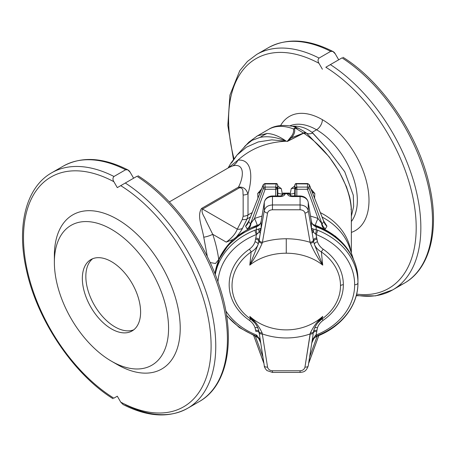 <?xml version="1.0" encoding="UTF-8"?>
<svg xmlns="http://www.w3.org/2000/svg" width="456" height="456" viewBox="0 0 456 456"><rect width="100%" height="100%" fill="white"/><g stroke="black" fill="none" stroke-linecap="round" stroke-linejoin="round"><path stroke-width="0.68" d="M277.333 188.413A1.647 1.254 -172.3 0 0 275.846 187.091A1.647 0.952 60 0 1 276.855 189.006A1.647 0.952 0 0 0 277.333 188.413L277.333 195.96L277.333 188.413L277.755 185.273A1.647 1.066 -0.6 0 0 277.761 185.17L277.761 185.17A1.647 1.066 179.4 0 1 277.755 185.273L277.333 188.413A1.647 0.952 180 0 1 276.855 189.006A1.647 0.952 180 0 1 275.692 189.286L265.141 189.286L254.488 218.51A77.452 63.241 -0 0 1 262.006 216.127A77.452 63.241 180 0 0 254.488 218.51L265.141 189.286L275.692 189.286L275.692 195.96L275.692 189.286A1.647 0.952 0 0 0 276.855 189.006A1.647 0.952 -120 0 0 275.846 187.091A1.647 1.254 7.7 0 1 277.333 188.413M248.48 222.095L263.294 184.577L264.828 183.54L276.114 183.54L276.114 183.842A1.647 0.952 60 0 1 276.273 183.945A1.647 1.254 7.7 0 1 277.755 185.273A1.647 1.254 -172.3 0 0 276.273 183.945A1.647 1.254 -172.3 0 0 276.114 183.933L264.828 183.933L265.141 187.074L275.692 187.074L276.114 183.933L275.692 187.074A1.647 1.254 7.7 0 1 275.846 187.091A1.647 1.254 -172.3 0 0 275.692 187.074L275.692 189.286L275.692 187.074L265.141 187.074L264.828 183.933A1.647 1.254 174.3 0 0 263.255 184.891L248.662 221.456L250.464 223.976L263.568 188.032L263.255 184.891L263.568 188.032A1.647 1.254 -5.7 0 1 265.141 187.074L265.141 189.286L265.141 187.074A1.647 1.254 174.3 0 0 263.568 188.032A1.647 0.912 20 0 0 265.141 189.286A1.647 0.912 -160 0 1 263.568 188.032L250.464 223.976L254.488 218.51A8.242 1.949 -110.2 0 1 257.19 225.321A70.862 57.861 180 0 0 247.95 229.419A70.862 57.861 180 0 0 236.145 237.183L233.107 239.48C226.695 245.773 221.907 252.453 218.749 259.521L215.483 263.505L210.13 262.531L215.483 263.505L218.749 259.521C221.907 252.453 226.695 245.773 233.107 239.48L226.256 242.119C231.887 238.066 235.564 233.734 237.291 229.129L242.278 219.49L243.156 216.212L243.156 194.991C242.615 192.831 244.131 187.61 239.428 187.792L202.561 209.076L237.291 229.129L202.561 209.076C200.697 212.485 204.544 216.628 205.992 220.738L212.724 234.304L226.256 242.119L212.724 234.304C215.483 242.347 217.495 250.749 218.749 259.521C217.495 250.749 215.483 242.347 212.724 234.304A8.242 2.001 -17.4 0 1 203.752 237.2C201.803 225.937 196.827 215.386 201.598 208.432L238.471 187.142C244.177 176.238 244.57 162.752 232.737 165.921L228.952 167.506L232.737 165.921C244.57 162.752 244.177 176.238 238.471 187.142C245.527 186.504 246.724 191.452 248.001 193.703L248.001 214.93A65.094 53.147 0 0 1 252.077 212.695A65.094 53.147 180 0 0 248.001 214.93L247.106 218.937L242.45 228.365C241.235 230.85 239.132 233.791 236.145 237.183A70.862 57.861 0 0 1 247.95 229.419L247.106 228.838L245.59 226.153L248.651 221.285L245.59 226.153L247.106 228.838L247.95 229.419A70.862 57.861 -0 0 1 257.19 225.321A70.862 57.861 0 0 1 259.23 224.603A70.862 57.861 180 0 0 257.19 225.321A8.242 1.949 69.8 0 0 254.488 218.51L250.965 223.126A8.242 7.381 -79.5 0 1 247.95 229.419A8.242 7.381 100.5 0 0 250.965 223.126L250.464 223.976A8.242 7.798 -34.2 0 1 247.106 228.838A8.242 7.798 145.8 0 0 250.464 223.976L248.662 221.456L263.255 184.891A1.647 1.02 -158.2 0 1 263.294 184.577A1.647 1.02 21.8 0 0 263.255 184.891A1.647 1.254 -5.7 0 1 264.828 183.933L264.828 183.54L264.828 183.933L276.114 183.933L276.114 183.54C276.769 183.323 277.316 183.865 277.761 185.17L277.864 195.96M310.177 186.949A1.647 1.647 -99.8 0 0 309.761 185.911A1.647 1.647 80.2 0 1 310.177 186.949L309.761 185.911M296.839 187.074A1.647 1.254 172.3 0 0 296.679 187.091A1.647 0.952 120 0 0 295.67 189.006A1.647 0.952 0 0 0 296.839 189.286L296.839 187.074L307.384 187.074L307.703 183.933L296.411 183.842A1.647 0.952 120 0 0 296.257 183.945A1.647 1.254 -7.7 0 1 296.411 183.933L296.839 187.074L296.411 183.933A1.647 1.254 172.3 0 0 296.257 183.945A1.647 1.254 172.3 0 0 294.77 185.273L294.667 195.96L294.77 185.273L295.197 188.413L294.77 185.273A1.647 1.254 -7.7 0 1 296.257 183.945A1.647 0.952 -60 0 1 296.411 183.842L307.703 183.933L307.384 187.074A1.647 1.254 5.7 0 1 308.957 188.032L322.061 223.976L323.868 221.456L309.276 184.891L308.957 188.032L309.276 184.891A1.647 1.254 -174.3 0 0 307.703 183.933A1.647 1.254 5.7 0 1 309.276 184.891L323.868 221.456A8.242 7.832 -142.8 0 0 326.941 226.153L325.424 228.838L324.581 229.419A70.862 57.861 0 0 1 335.371 236.373L335.73 236.373L335.371 236.373A70.862 57.861 180 0 0 324.581 229.419A70.862 57.861 180 0 0 315.335 225.321A70.862 57.861 180 0 0 313.295 224.603A70.862 57.861 0 0 1 315.335 225.321A70.862 57.861 0 0 1 324.581 229.419L325.424 228.838L326.941 226.153L323.88 221.285L326.941 226.153A8.242 7.832 37.2 0 1 323.868 221.456L322.061 223.976L308.957 188.032A1.647 1.254 -174.3 0 0 307.384 187.074L296.839 187.074L296.839 195.96L296.839 189.286A1.647 0.952 180 0 1 295.67 189.006A1.647 0.952 180 0 1 295.197 188.413A1.647 1.254 -7.7 0 1 296.679 187.091A1.647 1.254 -7.7 0 1 296.839 187.074M351.359 210.569L351.359 252.966L351.359 210.569C350.236 182.257 328.69 149.881 304.283 133.551L303.702 133.163L287.303 141.451L286.265 141.212C267.062 142.118 250.965 148.428 237.964 160.147C252.584 158.768 252.732 177.96 248.001 193.703C252.732 177.96 252.584 158.768 237.964 160.147C250.965 148.428 267.062 142.118 286.265 141.212L287.2 141.44L290.506 137.381C293.088 134.463 294.074 131.647 293.453 128.945A65.094 37.58 -120 0 0 268.578 129.407A65.094 37.58 60 0 1 293.453 128.945L295.425 127.897L296.474 127.851L292.957 126.397L296.474 127.851L295.425 127.897L293.453 128.945A4.942 4.355 -9.2 0 1 294.536 128.9C295.18 131.75 294.154 134.708 291.464 137.769L303.542 133.072L295.551 128.216L294.536 128.9L295.551 128.216A4.942 0.866 -88.4 0 0 295.425 127.897A4.942 0.866 91.6 0 1 295.551 128.216L296.885 128.045A4.942 3.511 -93.9 0 0 296.474 127.851A4.942 3.511 86.1 0 1 296.885 128.045L295.551 128.216L303.542 133.072L291.464 137.769L287.269 141.44L303.542 133.072L304.283 133.551C328.69 149.881 350.236 182.257 351.359 210.569A8.242 4.759 0 0 0 350.983 209.15A8.242 4.759 180 0 1 351.359 210.569C351.456 205.508 350.088 198.508 349.45 196.262L346.526 186.931L338.962 171.217L329.055 156.704L306.569 133.22L329.055 156.704L338.962 171.217L346.526 186.931M322.215 217.113A65.749 53.683 0 0 1 349.741 248.075A65.749 53.683 180 0 0 322.215 217.113M350.886 251.541A65.094 53.147 180 0 0 320.454 212.695A65.094 53.147 -0 0 1 350.886 251.541M251.125 319.428A3.295 1.231 -55.2 0 0 249.278 320.255A3.295 1.231 124.8 0 1 251.125 319.428A54.23 44.283 -0 0 1 251.125 251.968C254.585 249.996 256.945 247.414 258.199 244.228L260.251 233.506A3.295 1.887 9.4 0 0 259.247 232.024L256.454 234.492A3.295 0.826 -111.6 0 1 255.018 230.166A71.683 58.533 180 0 0 215.289 274.615A71.683 58.533 -0 0 1 255.018 230.166L261.123 228.228L261.123 221.565L264.292 202.396A8.242 6.726 -0 0 1 272.454 196.565L280.138 196.565A4.942 2.856 0 0 0 285.057 194.011L285.114 193.714L287.417 193.714L287.468 194.011A3.295 2.679 -10.3 0 1 290.535 195.567A3.295 2.679 169.7 0 0 287.468 194.011A4.942 2.856 -0 0 0 292.387 196.565L292.387 195.96L292.387 196.565L300.071 196.565L300.071 195.96L300.071 196.565A8.242 6.726 -0 0 1 308.239 202.396A3.295 1.887 -9.4 0 0 308.222 202.219A3.295 1.887 170.6 0 1 308.239 202.396L311.402 221.565A3.295 1.887 -9.4 0 0 311.391 221.388A3.295 1.887 170.6 0 1 311.402 221.565A8.242 6.726 180 0 0 316.139 226.786A3.295 0.792 -69.5 0 0 315.917 226.142A3.295 0.792 110.5 0 1 316.139 226.786A8.242 6.726 -0 0 1 311.402 221.565L311.402 228.228L312.28 233.506L308.239 210.569A3.295 2.109 170 0 1 304.973 213.06A3.295 2.109 -10 0 0 308.239 210.569C307.27 207.121 304.545 205.251 300.071 204.955L300.071 209.777L300.071 204.955C304.545 205.251 307.27 207.121 308.239 210.569L308.239 202.396A8.242 6.726 180 0 0 300.071 196.565L300.071 204.955L272.454 204.955L272.454 209.777L272.454 204.955C267.98 205.251 265.261 207.121 264.292 210.569A3.295 2.109 10 0 0 267.558 213.06A3.295 2.109 -170 0 1 264.292 210.569C265.261 207.121 267.98 205.251 272.454 204.955L272.454 196.565L272.454 204.955L300.071 204.955L300.071 196.565L292.387 196.565A4.942 2.856 180 0 1 287.468 194.011L287.417 193.714L285.114 193.714L285.057 194.011A4.942 2.856 180 0 1 280.138 196.565L272.454 196.565A8.242 6.726 180 0 0 264.292 202.396L264.292 210.569L260.251 233.506L264.292 210.569L264.292 202.396L261.123 221.565L261.123 228.228L259.156 240.055A3.295 2.109 10 0 0 262.405 242.307A3.295 2.109 -170 0 1 259.156 240.055L258.968 241.201A3.295 1.966 9.6 0 0 262.126 243.287A3.295 1.966 -170.4 0 1 258.968 241.201L258.199 244.228L249.791 265.135L258.199 244.228C256.945 247.414 254.585 249.996 251.125 251.968A47.897 3.694 96.3 0 1 249.791 265.135C254.915 257.851 259.031 250.566 262.126 243.287L262.405 242.307L262.126 243.287C259.031 250.566 254.915 257.851 249.791 265.135A50.382 38.447 -0 0 1 286.265 253.211L286.265 238.767A63.64 48.564 180 0 0 262.405 242.307L267.558 213.06C268.139 211.042 269.77 209.948 272.454 209.777L300.071 209.777C302.755 209.948 304.391 211.042 304.973 213.06L310.12 242.307L304.973 213.06C304.391 211.042 302.755 209.948 300.071 209.777L272.454 209.777C269.77 209.948 268.139 211.042 267.558 213.06L262.405 242.307A63.64 48.564 -0 0 1 286.265 238.767A63.64 48.564 -0 0 1 310.12 242.307A3.295 2.109 -10 0 0 313.375 240.055L311.402 228.228L311.402 221.565L308.239 202.396L308.239 210.569L312.28 233.506A3.295 1.887 170.6 0 1 313.278 232.024A3.295 2.525 -66.5 0 0 313.46 229.1L316.139 229.704L316.139 226.786A71.683 58.533 -0 0 1 357.949 279.99A71.683 58.533 180 0 0 316.139 226.786L316.139 229.704L317.507 230.166A71.683 58.533 -0 0 1 357.949 282.845L357.949 279.99L357.949 282.845A3.295 1.904 180 0 1 354.654 284.749A68.389 55.843 -0 0 1 316.071 335.006A3.295 0.826 68.4 0 0 317.285 336.169A3.295 0.826 -111.6 0 1 316.071 335.006A68.389 55.843 180 0 0 354.654 284.749A68.389 55.843 180 0 0 316.071 234.492L317.484 241.777C318.527 244.741 320.448 247.232 323.247 249.244A3.295 1.231 -55.2 0 0 321.4 251.968A54.23 44.283 -0 0 1 340.495 285.701A3.295 1.904 180 0 1 343.351 284.749A57.085 46.609 180 0 0 323.247 249.244A57.085 46.609 -0 0 1 343.351 284.749A57.085 46.609 -0 0 1 323.247 320.255C320.448 322.267 318.527 324.757 317.484 327.721L316.071 335.006L317.484 327.721C318.527 324.757 320.448 322.267 323.247 320.255A57.085 46.609 180 0 0 343.351 284.749A3.295 1.904 -0 0 0 340.495 285.701A54.23 44.283 180 0 0 321.4 251.968A47.897 3.694 83.7 0 0 322.74 265.135C317.604 257.845 313.494 250.561 310.399 243.287L310.12 242.307A63.64 48.564 180 0 0 286.265 238.767L286.265 253.211A50.382 38.447 -0 0 1 322.74 265.135A50.382 38.447 180 0 0 286.265 253.211A50.382 38.447 180 0 0 249.791 265.135A47.897 3.694 -83.7 0 0 251.125 251.968A54.23 44.283 180 0 0 251.125 319.428A47.897 3.694 -96.3 0 1 249.791 316.384A50.382 43.519 180 0 0 322.74 316.384A47.897 3.694 96.3 0 1 321.4 319.428A54.23 44.283 180 0 0 340.495 285.701A54.23 44.283 -0 0 1 321.4 319.428A47.897 3.694 -83.7 0 0 322.74 316.384A50.382 43.519 -0 0 1 249.791 316.384C254.921 320.899 259.036 326.393 262.126 332.886L267.558 367.063C268.139 369.343 269.77 370.58 272.454 370.774L300.071 370.774C302.755 370.58 304.391 369.343 304.973 367.063L310.12 333.952A63.64 54.971 -0 0 1 262.405 333.952A63.64 54.971 180 0 0 310.12 333.952L310.399 332.886C313.494 326.393 317.61 320.893 322.74 316.384C317.61 320.893 313.494 326.393 310.399 332.886L304.973 367.063C304.391 369.343 302.755 370.58 300.071 370.774L272.454 370.774C269.77 370.58 268.139 369.343 267.558 367.063L262.126 332.886C259.036 326.393 254.921 320.899 249.791 316.384A47.897 3.694 83.7 0 0 251.125 319.428L255.018 323.133C257.121 326.103 258.387 328.662 258.808 330.805L258.968 331.637A3.295 1.801 -9.2 0 0 262.126 332.886A3.295 1.801 170.8 0 1 258.968 331.637L259.156 332.829A3.295 1.647 -8.8 0 0 262.405 333.952A3.295 1.647 171.2 0 1 259.156 332.829L260.251 339.794L259.156 332.829A3.295 1.887 -8.7 0 0 255.901 331.466L255.041 327.721C253.998 324.757 252.077 322.267 249.278 320.255A57.085 46.609 -0 0 1 249.278 249.244C252.077 247.232 253.998 244.741 255.041 241.777L256.454 234.492A68.389 55.843 180 0 0 217.968 281.814A68.389 55.843 -0 0 1 256.454 234.492L255.041 241.777C253.998 244.741 252.077 247.232 249.278 249.244A57.085 46.609 180 0 0 249.278 320.255C252.077 322.267 253.998 324.757 255.041 327.721L255.901 331.466A3.295 1.887 171.3 0 1 259.156 332.829L258.968 331.637A3.295 1.887 -9.1 0 0 255.725 330.315A3.295 1.887 170.9 0 1 258.968 331.637L258.808 330.805M317.285 336.169C341.601 326.838 358.234 305.286 357.949 282.845A71.683 58.533 180 0 0 317.507 230.166A3.295 0.826 111.6 0 1 316.071 234.492A3.295 0.826 -68.4 0 0 317.507 230.166L316.139 229.704A3.295 1.208 105.3 0 1 315.364 233.956A3.295 1.208 -74.7 0 0 316.139 229.704L313.46 229.1A3.295 2.525 113.5 0 1 313.278 232.024L311.402 228.228L313.278 232.024L316.071 234.492L313.278 232.024A3.295 1.887 -9.4 0 0 312.28 233.506L313.375 240.055A3.295 2.109 170 0 1 310.12 242.307L310.399 243.287A3.295 1.966 -9.6 0 0 313.563 241.201L313.375 240.055A3.295 1.887 171.3 0 1 316.624 238.026L316.071 234.492A68.389 55.843 -0 0 1 354.654 284.749A3.295 1.904 0 0 0 357.949 282.845A71.683 58.533 -0 0 1 317.507 335.525A3.295 0.826 -111.6 0 1 317.285 336.169L316.179 336.648A3.295 0.359 -115.4 0 1 315.364 335.605L316.071 335.006L315.364 335.605A3.295 0.359 64.6 0 0 316.179 336.648L313.46 338.717L312.126 341.533M54.446 259.071A88.988 51.38 60 0 1 115.311 218.139A88.988 51.38 60 0 1 180.217 327.089A88.988 51.38 60 0 1 117.3 364.572L111.475 361.209A80.752 46.62 -120 0 0 160.922 290.86A80.752 46.62 -120 0 0 62.022 233.763A80.752 46.62 -120 0 0 111.475 361.209A80.752 46.62 60 0 1 111.469 361.209A80.752 46.62 60 0 1 54.372 262.308A80.752 46.62 60 0 1 111.475 229.345A80.752 46.62 60 0 1 168.572 328.24A80.752 46.62 60 0 1 111.475 361.209L117.3 364.572A88.988 51.38 -120 0 0 180.223 328.24A88.988 51.38 -120 0 0 117.3 219.25A88.988 51.38 -120 0 0 54.372 255.582L54.372 262.308M111.475 261.636A41.2 23.786 60 0 1 136.703 326.661A41.2 23.786 60 0 1 86.241 297.529A41.2 23.786 60 0 1 111.475 261.636A41.2 23.786 -120 0 0 90.875 259.595A41.2 23.786 -120 0 0 90.875 307.167A41.2 23.786 -120 0 0 132.069 330.953A41.2 23.786 -120 0 0 138.385 297.945A41.2 23.786 -120 0 0 111.475 261.636M259.247 338.529L258.848 338.854L259.247 338.529A3.295 1.887 170.6 0 1 260.176 339.395A3.295 1.887 -9.4 0 0 259.247 338.529L256.454 335.006A68.389 55.843 -0 0 1 225.771 310.792A68.389 55.843 180 0 0 256.454 335.006L259.247 338.529L260.667 342.559M259.065 338.717L256.352 336.648A3.295 0.359 -64.6 0 0 257.161 335.605A3.295 0.359 115.4 0 1 256.352 336.648L255.246 336.169A3.295 0.826 -68.4 0 0 256.454 335.006A3.295 0.826 111.6 0 1 255.246 336.169A3.295 0.826 111.6 0 1 255.018 335.525A71.683 58.533 -0 0 1 226.524 315.193M256.392 229.704L256.392 226.786A71.683 58.533 180 0 0 214.975 273.822A71.683 58.533 -0 0 1 256.392 226.786L256.392 229.704L255.018 230.166A3.295 0.826 68.4 0 0 256.454 234.492L257.161 233.956A3.295 1.208 -105.3 0 1 256.392 229.704A3.295 1.208 74.7 0 0 257.161 233.956L259.247 232.024A3.295 1.887 -170.6 0 1 260.251 233.506L261.123 228.228L259.247 232.024A3.295 2.525 -113.5 0 1 259.065 229.1L256.392 229.704M312.28 339.794L308.239 365.758A3.295 1.647 -171.2 0 1 308.227 365.906A3.295 1.647 -171.2 0 1 304.973 367.063A3.295 1.647 8.8 0 0 308.227 365.906A3.295 1.647 8.8 0 0 308.239 365.758M264.292 365.758A3.295 1.647 -8.8 0 0 264.298 365.906A3.295 1.647 171.2 0 1 264.292 365.758L260.251 339.794M261.123 221.565A8.242 6.726 -0 0 1 256.392 226.786A3.295 0.792 -110.5 0 1 256.608 226.142A3.295 0.792 69.5 0 0 256.392 226.786A8.242 6.726 180 0 0 261.123 221.565A3.295 1.887 -170.6 0 1 261.14 221.388A3.295 1.887 9.4 0 0 261.123 221.565M314.332 328.702L313.563 331.637A3.295 1.801 -170.8 0 1 310.399 332.886A3.295 1.801 9.2 0 0 313.563 331.637L313.375 332.829A3.295 1.647 -171.2 0 1 310.12 333.952A3.295 1.647 8.8 0 0 313.375 332.829L313.722 330.805C314.184 328.565 315.444 326.012 317.507 323.139L321.4 319.428A3.295 1.231 -124.8 0 1 323.247 320.255A3.295 1.231 55.2 0 0 321.4 319.428L319.753 320.699M322.74 265.135A47.897 3.694 -96.3 0 1 321.4 251.968C317.963 250.008 315.609 247.426 314.332 244.228L322.74 265.135L314.332 244.228L313.563 241.201A3.295 1.966 170.4 0 1 310.399 243.287C313.494 250.561 317.604 257.845 322.74 265.135M261.18 221.217A3.295 1.887 9.4 0 0 261.14 221.388L264.303 202.219A3.295 1.887 9.4 0 0 264.292 202.396A3.295 1.887 -170.6 0 1 264.303 202.219C265.363 198.274 268.082 196.188 272.454 195.96L272.454 196.565L272.454 195.96L280.138 195.96L280.138 196.565L280.138 195.96L282.099 195.493L281.814 196.114L282.099 194.547C282.652 193.361 283.227 192.882 283.826 193.11L285.114 193.714C283.273 192.991 282.258 193.395 282.065 194.929L282.099 194.552M357.949 279.99C358.251 257.116 340.94 235.21 315.917 226.142C310.525 223.132 312.257 222.79 311.391 221.388A3.295 1.887 -9.4 0 0 311.345 221.217M285.057 194.011A3.295 2.679 -169.7 0 0 281.99 195.567A3.295 2.679 10.3 0 1 285.057 194.011M287.417 193.714L288.699 193.11L287.417 193.714C289.252 192.991 290.267 193.395 290.461 194.929C290.267 193.395 289.252 192.991 287.417 193.714M249.791 316.384L255.018 323.133M259.356 334.14L264.298 365.906A3.295 1.647 -8.8 0 0 267.558 367.063A3.295 1.647 171.2 0 1 264.298 365.906C264.184 367.604 267.051 370.916 267.165 370.648L272.454 372.409L272.454 370.774L272.454 372.409L300.071 372.409L300.071 370.774L300.071 372.409C302.698 371.931 305.754 372.637 308.227 365.906L313.169 334.14M317.507 323.139L322.74 316.384M282.065 194.929C282.258 193.395 283.273 192.991 285.114 193.714L283.826 193.11L288.699 193.11C289.235 192.871 289.811 193.355 290.426 194.552L290.461 194.929M257.999 328.246A3.295 1.83 -19.3 0 0 255.041 327.721A3.295 1.83 160.7 0 1 257.999 328.246M251.125 251.968A3.295 1.231 55.2 0 0 249.278 249.244A3.295 1.231 -124.8 0 1 251.125 251.968M258.199 244.228A3.295 1.83 19.3 0 0 255.041 241.777A3.295 1.83 -160.7 0 1 258.199 244.228M258.968 241.201A3.295 1.887 9.1 0 0 255.725 239.183A3.295 1.887 -170.9 0 1 258.968 241.201M259.156 240.055A3.295 1.887 8.7 0 0 255.901 238.026A3.295 1.887 -171.3 0 1 259.156 240.055M316.806 239.183L316.624 238.026A3.295 1.887 -8.7 0 0 313.375 240.055L313.563 241.201A3.295 1.887 170.9 0 1 316.806 239.183A3.295 1.887 -9.1 0 0 313.563 241.201L314.332 244.228A3.295 1.83 160.7 0 1 317.484 241.777L316.806 239.183M323.247 249.244C320.448 247.232 318.527 244.741 317.484 241.777A3.295 1.83 -19.3 0 0 314.332 244.228C315.609 247.426 317.963 250.008 321.4 251.968A3.295 1.231 124.8 0 1 323.247 249.244M314.532 328.246A3.295 1.83 -160.7 0 1 317.484 327.721A3.295 1.83 19.3 0 0 314.532 328.246M313.563 331.637A3.295 1.887 -170.9 0 1 316.806 330.315A3.295 1.887 9.1 0 0 313.563 331.637M313.375 332.829A3.295 1.887 -171.3 0 1 316.624 331.466A3.295 1.887 8.7 0 0 313.375 332.829M313.278 338.529L315.364 335.605L313.278 338.529A3.295 1.887 9.4 0 0 312.354 339.395A3.295 1.887 -170.6 0 1 313.278 338.529L313.677 338.854L313.278 338.529L311.864 342.553M256.352 336.648A3.295 0.359 115.4 0 1 256.392 336.118M259.065 229.1A3.295 2.525 66.5 0 0 259.247 232.024L261.123 228.228L259.065 229.1M313.46 229.1L311.402 228.228M316.139 336.118A3.295 0.359 -115.4 0 1 316.179 336.648M309.624 356.951L317.182 336.209L309.624 356.951M255.343 336.209L262.907 356.951L255.343 336.209M308.957 362.6A1.647 0.912 -160 0 1 308.934 362.697A1.647 0.912 -160 0 1 308.683 362.993A1.647 0.912 20 0 0 308.934 362.697A1.647 0.912 20 0 0 308.957 362.6L318.824 335.542L308.649 363.187M263.847 362.993A1.647 0.912 160 0 1 263.596 362.697A1.647 0.912 160 0 1 263.568 362.6A1.647 0.912 -20 0 0 263.596 362.697A1.647 0.912 -20 0 0 263.847 362.993M253.701 335.542L263.568 362.6M257.936 198.007L257.691 193.509L262.069 188.362L257.691 193.509L257.936 198.007M277.419 185.734L281.272 188.59L282.367 193.994L281.272 188.59L277.789 188.174L281.272 188.59L277.789 188.106L281.272 188.59L277.419 185.734M290.164 193.994L291.253 188.59L295.112 185.734L291.253 188.59L290.164 193.994M310.462 188.362L314.834 193.509L314.589 198.007L314.834 193.509L312.183 191.976L314.834 193.509L312.069 191.691L314.834 193.509L310.462 188.362M335.73 236.658A70.862 57.861 0 0 1 351.126 254.79A70.862 57.861 180 0 0 335.73 236.658L335.73 236.658M130.182 172.265L133.614 178.216L130.182 172.265C128.985 170.168 127.469 169.33 125.622 169.757A135.956 78.495 -120 0 0 63.304 166.098A135.956 78.495 60 0 1 125.622 169.757L127.828 169.883L130.182 172.265M113.863 181.687A132.662 76.591 -120 0 0 23.495 237.753A132.662 76.591 -120 0 0 113.863 398.173L117.3 396.196L120.732 402.141A132.662 76.591 -120 0 0 211.105 346.07A132.662 76.591 -120 0 0 120.732 185.649L117.3 187.633L113.863 181.687C112.643 179.607 112.678 177.874 113.971 176.483L125.622 169.757L113.971 176.483A135.956 78.495 -120 0 0 51.653 172.824A135.956 78.495 60 0 1 113.971 176.483C112.678 177.874 112.643 179.607 113.863 181.687L117.3 187.633L120.732 185.649A132.662 76.591 60 0 1 211.105 346.07A132.662 76.591 60 0 1 120.732 402.141L123.086 404.529L120.732 402.141L117.3 396.196L113.863 398.173A132.662 76.591 60 0 1 23.495 237.753A132.662 76.591 60 0 1 113.863 181.687M137.946 175.714C172.345 197.288 204.567 240.768 219.051 284.971C236.55 336.004 229.043 385.052 199.261 401.582L187.604 408.308A135.956 78.495 -120 0 0 209.492 303.006A135.956 78.495 -120 0 0 125.292 183.021L136.942 176.29A135.956 78.495 60 0 1 221.143 296.28A135.956 78.495 60 0 1 199.261 401.582A135.956 78.495 -120 0 0 221.143 296.28A135.956 78.495 -120 0 0 136.942 176.29L125.292 183.021A135.956 78.495 60 0 1 209.492 303.006A135.956 78.495 60 0 1 187.604 408.308A135.956 78.495 60 0 1 125.292 404.649M125.292 183.021L120.732 185.649L125.292 183.021M117.3 364.572L111.469 361.209M117.3 396.196L113.863 398.173L117.3 396.196M207.36 256.751L203.752 237.2L207.36 256.751M292.592 126.318A57.678 33.299 60 0 1 296.617 126.266C301.957 126.591 307.099 128.632 312.035 132.388L316.561 129.778A57.678 33.299 -120 0 0 289.959 125.81A57.678 33.299 60 0 1 316.561 129.778L312.035 132.388L328.554 150.355L344.736 171.781L353.286 195.202L353.656 206.391L351.359 216.292L353.656 206.391L353.286 195.202L344.736 171.781L328.554 150.355L312.782 133.009A11.537 7.438 -50.8 0 1 306.569 133.22A11.537 7.438 129.2 0 0 312.782 133.009L312.035 132.388C307.099 128.632 301.957 126.591 296.617 126.266A57.678 33.299 -120 0 0 292.592 126.318M351.359 221.525A57.678 33.299 -120 0 0 352.135 174.374A57.678 33.299 -120 0 0 316.561 129.778A57.678 33.299 60 0 1 352.135 174.374A57.678 33.299 60 0 1 351.359 221.525M318.955 63.281A132.662 76.591 -120 0 0 233.996 158.734A132.662 76.591 60 0 1 318.955 63.281C317.729 61.195 317.769 59.462 319.057 58.077L330.708 51.351A135.956 78.495 -120 0 0 268.396 47.692A135.956 78.495 60 0 1 330.708 51.351L332.914 51.477L335.268 53.859L338.7 59.804L335.268 53.859C334.077 51.762 332.561 50.924 330.708 51.351L319.057 58.077A135.956 78.495 -120 0 0 256.739 54.418A135.956 78.495 60 0 1 319.057 58.077C317.769 59.462 317.729 61.195 318.955 63.281L322.386 69.227L318.955 63.281M342.137 57.826L342.028 57.883A135.956 78.495 60 0 1 426.235 177.874A135.956 78.495 60 0 1 404.347 283.176A135.956 78.495 60 0 1 398.27 286.106A135.956 78.495 -120 0 0 404.347 283.176A135.956 78.495 -120 0 0 426.235 177.874A135.956 78.495 -120 0 0 342.028 57.883L325.818 67.243A132.662 76.591 60 0 1 414.863 208.723A132.662 76.591 60 0 1 356.638 294.12A132.662 76.591 -120 0 0 414.863 208.723A132.662 76.591 -120 0 0 325.818 67.243L330.378 64.615A135.956 78.495 60 0 1 414.578 184.6A135.956 78.495 60 0 1 392.696 289.902A135.956 78.495 60 0 1 356.358 295.249M322.386 119.683A65.921 38.059 60 0 1 366.402 181.203A65.921 38.059 60 0 1 351.359 232.395A65.921 38.059 -120 0 0 366.402 181.203A65.921 38.059 -120 0 0 322.386 119.683A65.921 38.059 -120 0 0 280.594 125.542A65.921 38.059 60 0 1 322.386 119.683A8.242 4.759 -60 0 1 316.561 129.778A8.242 4.759 120 0 0 322.386 119.683M356.233 295.716L375.63 295.87L392.696 289.902A135.956 78.495 -120 0 0 414.578 184.6A135.956 78.495 -120 0 0 330.378 64.615L342.028 57.883M256.654 136.333L268.578 129.407C274.626 125.451 282.885 124.482 293.362 126.494M260.182 137.347C267.985 135.871 276.678 137.159 286.265 141.212C279.38 136.338 273.007 133.756 267.136 133.465A46.142 43.046 109.1 0 0 260.182 137.347A46.142 43.046 -70.9 0 1 267.136 133.465C273.007 133.756 279.38 136.338 286.265 141.212C276.678 137.159 267.985 135.871 260.182 137.347L251.98 140.357L245.317 145.749L243.356 148.223L247.545 143.526M295.049 126.962A11.537 8.784 93.8 0 0 296.617 126.266A11.537 8.784 -86.2 0 1 295.049 126.962M318.043 218.51L307.384 189.286L296.839 189.286L307.384 189.286L307.384 187.074L307.384 189.286A1.647 0.912 -20 0 0 308.957 188.032A1.647 0.912 160 0 1 307.384 189.286L318.043 218.51L322.061 223.976A8.242 7.798 -145.8 0 0 325.424 228.838A8.242 7.798 34.2 0 1 322.061 223.976L321.56 223.126A8.242 7.381 -100.5 0 0 324.581 229.419A8.242 7.381 79.5 0 1 321.56 223.126L318.043 218.51A8.242 1.949 -69.8 0 0 315.335 225.321A8.242 1.949 110.2 0 1 318.043 218.51A77.452 63.241 180 0 0 310.519 216.127A77.452 63.241 -0 0 1 318.043 218.51M250.31 217.113A65.749 53.683 180 0 0 247.106 218.937A65.749 53.683 0 0 1 250.31 217.113M295.197 195.96L295.197 188.413L295.197 195.96M294.656 195.96L294.764 185.17A1.647 1.066 0.6 0 0 294.77 185.273A1.647 1.066 -179.4 0 1 294.764 185.17C295.209 183.865 295.756 183.323 296.411 183.54L296.411 183.842L296.411 183.54L307.703 183.54L307.703 183.933L307.703 183.54L309.231 184.577A1.647 1.02 158.2 0 1 309.276 184.891A1.647 1.02 -21.8 0 0 309.231 184.577L324.051 222.095M295.67 189.006A1.647 0.952 -60 0 1 296.679 187.091A1.647 1.254 172.3 0 0 295.197 188.413A1.647 0.952 0 0 0 295.67 189.006M262.764 185.911A1.647 1.647 99.8 0 0 262.348 186.949A1.647 1.647 -80.2 0 1 262.764 185.911L262.348 186.949M231.471 163.054L237.012 155.086L248.942 142.072L257.515 135.797L267.136 133.465M335.73 236.373L335.24 236.094L335.73 236.373M286.265 141.212L271.816 139.855L258.238 141.941L246.445 147.18L237.012 155.08L230.856 163.22L228.085 168.007M228.194 167.945L237.964 160.147A16.479 13.623 -105.5 0 1 232.737 165.921A16.479 13.623 74.5 0 0 237.964 160.147L228.194 167.945M201.598 208.432C196.827 215.386 201.803 225.937 203.752 237.2A8.242 2.001 162.6 0 0 212.724 234.304L205.992 220.738C204.544 216.628 200.697 212.485 202.561 209.076A8.242 4.759 60 0 1 201.598 208.432A8.242 4.759 -120 0 0 202.561 209.076L239.428 187.792A8.242 4.759 60 0 1 238.471 187.142L201.598 208.432M248.001 193.703C246.724 191.452 245.527 186.504 238.471 187.142A8.242 4.759 -120 0 0 239.428 187.792C244.131 187.61 242.615 192.831 243.156 194.991A8.242 6.726 180 0 0 248.001 193.703A8.242 6.726 0 0 1 243.156 194.991L243.156 216.212A8.242 6.726 180 0 0 248.001 214.93L248.001 193.703M247.106 218.937A8.242 6.43 28.2 0 1 242.278 219.49L237.291 229.129A8.242 6.464 -153.4 0 0 242.45 228.365L247.106 218.937L248.001 214.93A8.242 6.726 -0 0 1 243.156 216.212L242.278 219.49A8.242 6.43 -151.8 0 0 247.106 218.937M236.145 237.183C239.132 233.791 241.235 230.85 242.45 228.365A8.242 6.464 26.6 0 1 237.291 229.129C235.564 233.734 231.887 238.066 226.256 242.119L233.107 239.48L236.145 237.183M306.027 132.804L306.569 133.22A8.242 3.346 126.7 0 0 304.283 133.551A8.242 3.346 -53.3 0 1 306.569 133.22L306.027 132.804A8.242 3.295 125.8 0 0 303.702 133.163A8.242 3.295 -54.2 0 1 306.027 132.804L305.771 132.616L306.027 132.804M302.841 130.65L305.771 132.616A8.242 3.004 125.2 0 0 303.542 133.072A8.242 3.004 -54.8 0 1 305.771 132.616L302.841 130.65M287.24 141.411L291.464 137.769C294.154 134.708 295.18 131.75 294.536 128.9A4.942 4.355 170.8 0 0 293.453 128.945C294.074 131.647 293.088 134.463 290.506 137.381A4.942 3.545 44.3 0 1 291.464 137.769A4.942 3.545 -135.7 0 0 290.506 137.381L287.246 141.423M303.257 130.912L298.697 128.341L296.885 128.045L298.412 128.204L296.474 127.851L298.509 128.25M298.583 128.284L293.368 126.494M294.736 188.174L291.253 188.59L294.736 188.174M290.238 193.994A8.242 6.715 176.6 0 0 294.684 193.053A8.242 6.715 -3.4 0 1 290.238 193.994M282.287 193.994A8.242 6.715 3.4 0 1 277.841 193.053A8.242 6.715 -176.6 0 0 282.287 193.994M248.662 221.456A8.242 7.832 -37.2 0 1 245.59 226.153A8.242 7.832 142.8 0 0 248.662 221.456M260.342 191.976L257.691 193.509L260.342 191.976M260.456 191.691L257.691 193.509L260.456 191.691M294.736 188.106L291.253 188.59L294.736 188.106M133.745 329.819A41.2 23.786 60 0 1 94.369 305.149A41.2 23.786 60 0 1 92.693 258.717A41.2 23.786 -120 0 0 94.369 305.149A41.2 23.786 -120 0 0 133.745 329.819M214.97 273.805L219.319 258.826L228.165 245.322L240.888 234.19L256.608 226.142C262 223.132 260.273 222.79 261.14 221.388M311.391 221.388L308.222 202.219C307.162 198.274 304.448 196.188 300.071 195.96L292.387 195.96L290.432 195.493L290.711 196.114L290.426 194.547M260.729 342.963L258.848 338.854M255.246 336.169L239.257 327.511L226.592 315.637M313.677 338.854L311.796 342.963M263.876 363.187L253.69 335.536M349.741 248.075L353.52 259.498M112.968 398.692C73.359 374.04 37.153 320.118 26.459 270.06C16.393 226.261 25.844 187.325 51.653 172.824L63.304 166.098C81.709 156.146 103.216 157.405 127.828 169.877M187.604 408.308C169.204 418.266 147.698 417.001 123.08 404.529M169.307 201.945L229.037 167.46M332.92 51.471C308.302 38.999 286.795 37.734 268.396 47.692L256.739 54.418L247.42 61.44L239.753 70.72L229.927 95.093L227.829 125.446L233.461 159.44M392.696 289.902L404.347 283.176C430.156 268.675 439.607 229.738 429.541 185.94C418.847 135.882 382.641 81.96 343.032 57.308"/></g></svg>
